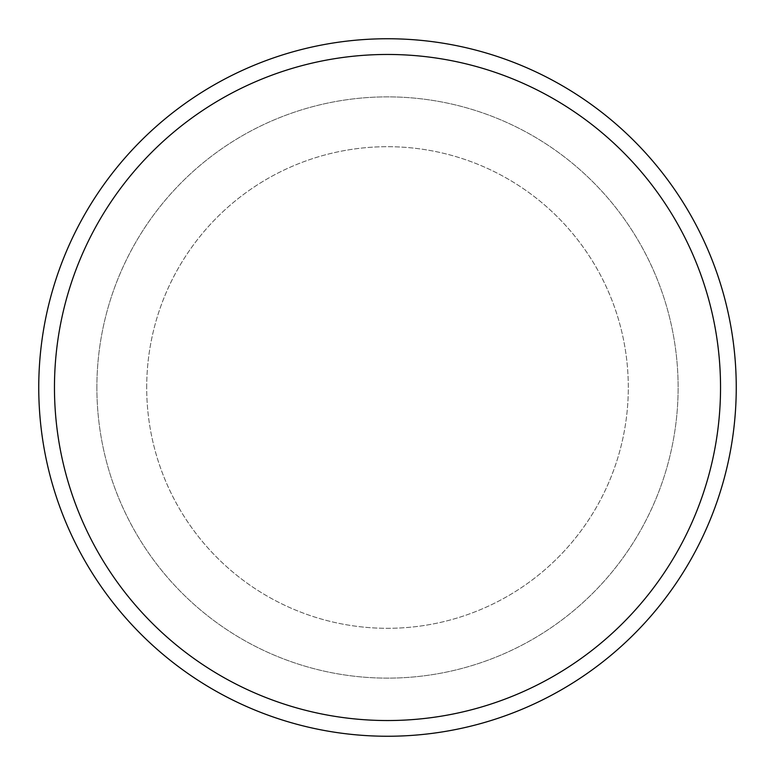 <?xml version="1.0" encoding="UTF-8"?>
<svg xmlns="http://www.w3.org/2000/svg" width="775" height="775" viewBox="0 0 775 775"><rect width="100%" height="100%" fill="white"/><g stroke="black" fill="none" stroke-linecap="round" stroke-linejoin="round"><path stroke-width="0.58" stroke-dasharray="3.88 2.91" d="M146.698 387.5A240.802 240.802 0 0 1 507.906 178.957A240.802 240.802 0 0 1 507.906 596.043A240.802 240.802 0 0 1 146.698 387.5A240.802 240.802 0 0 1 507.906 178.957A240.802 240.802 0 0 1 507.906 596.043A240.802 240.802 0 0 1 146.698 387.5M96.875 387.5A290.625 290.625 0 0 1 532.812 135.809A290.625 290.625 0 0 1 532.812 639.191A290.625 290.625 0 0 1 96.875 387.5A290.625 290.625 0 0 1 532.812 135.809A290.625 290.625 0 0 1 532.812 639.191A290.625 290.625 0 0 1 96.875 387.5M38.75 387.5A348.75 348.75 0 0 1 561.875 85.473A348.75 348.75 0 0 1 561.875 689.527A348.75 348.75 0 0 1 38.75 387.5"/><path stroke-width="1.16" d="M736.25 387.5A348.75 348.75 0 0 1 387.5 736.25A348.75 348.75 0 0 1 38.75 387.5A348.75 348.75 0 0 1 387.5 38.75A348.75 348.75 0 0 1 736.25 387.5A348.75 348.75 0 0 1 387.5 736.25A348.75 348.75 0 0 1 38.75 387.5A348.75 348.75 0 0 1 387.5 38.75A348.75 348.75 0 0 1 736.25 387.5M54.463 387.5A333.037 333.037 0 0 1 387.5 54.463A333.037 333.037 0 0 1 720.537 387.5A333.037 333.037 0 0 1 387.5 720.537A333.037 333.037 0 0 1 54.463 387.5"/></g></svg>
